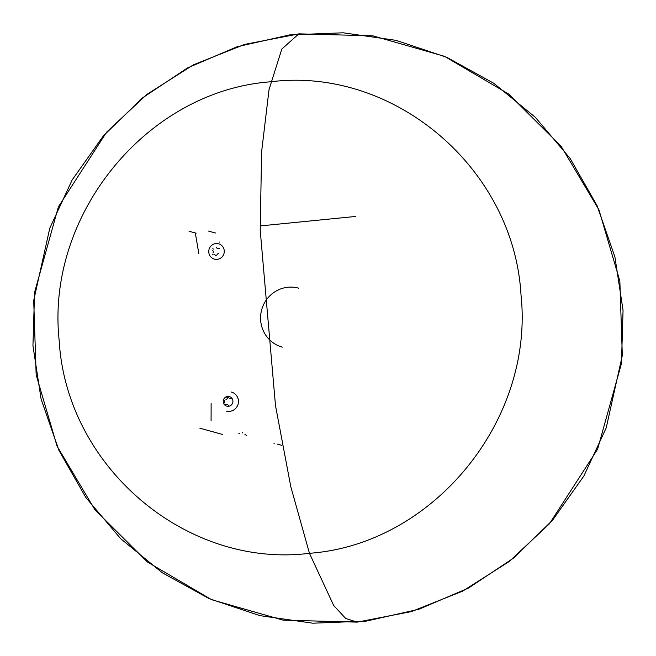 <?xml version="1.0" encoding="UTF-8"?>
<svg xmlns="http://www.w3.org/2000/svg" width="656" height="656" viewBox="0 0 656 656"><rect width="100%" height="100%" fill="white"/><g stroke="black" fill="none" stroke-linecap="round" stroke-linejoin="round"><path stroke-width="0.98" d="M260.12 225.935L355.429 216.48M309.46 553.303L333.674 605.472L345.712 618.485L357.176 622.134L411.328 611.597L462.578 591.171L509.138 561.577L549.392 523.849L597.616 449.147L621.453 363.481L623.052 310.28L614.885 256.824L597.042 205.574L570.187 158.531L535.329 117.317L493.738 83.246L446.818 57.343L396.085 40.36L343.129 32.8L289.575 34.924L237.128 46.732L187.493 67.945L142.393 97.957L103.468 135.767L72.201 179.883L49.79 228.165L33.702 300.522L36.162 374.879L57.056 446.137L94.956 509.819L147.51 562.077L211.552 599.674L283.089 620.15L357.176 622.134L345.712 618.485L333.674 605.472L309.46 553.303C433.108 544.316 534.525 420.307 520.987 294.651C513.812 168.354 393.813 66.305 270.69 81.787C147.034 90.774 45.617 214.783 59.163 340.448C66.338 466.744 186.337 568.793 309.46 553.303C433.108 544.316 534.525 420.307 520.987 294.651C513.812 168.354 393.813 66.305 270.69 81.787C147.034 90.774 45.617 214.783 59.163 340.448C66.338 466.744 186.337 568.793 309.46 553.303L290.78 486.637L275.487 405.539L260.202 230.19L261.596 151.897L269.026 89.626L281.826 49.052L298.833 33.85L281.826 49.052L269.026 89.626L261.596 151.897L260.202 230.19L275.487 405.539L290.78 486.637L309.46 553.303M299.292 33.809L244.68 44.395L193.43 64.821L146.87 94.407L106.616 132.135L58.384 206.845L34.555 292.51L32.948 345.72L41.115 399.168L58.958 450.418L85.813 497.469L120.671 538.683L162.262 572.745L209.182 598.657L259.915 615.64L312.879 623.2L366.433 621.076L418.881 609.268L468.515 588.055L513.615 558.043L552.541 520.233L583.807 476.108L606.226 427.827L622.314 355.47L619.854 281.112L598.961 209.854L561.052 146.173L508.498 93.915L444.456 56.309L372.92 35.842L298.833 33.85M222.499 434.444L212.306 431.632M239.448 433.55L238.907 433.509M246.713 435.551L244.926 434.403M273.847 443.136L274.421 443.185M242.63 432.443L242.671 432.935M211.076 420.783L211.134 403.522M198.793 253.413L195.496 233.971M215.48 233.011L208.411 231.06M226.238 411.074A9.856 9.602 -74.6 0 0 238.112 404.129A9.856 9.602 -74.6 0 0 231.47 392.075M227.673 396.437A4.961 4.838 -74.6 0 0 224.098 404.244A4.961 4.838 -74.6 0 0 232.462 403.415A4.961 4.838 -74.6 0 0 227.673 396.437M224.86 404.408A0.927 0.902 -74.6 0 0 225.443 404.367M224.245 400.562A1.615 1.583 105.4 0 1 224.434 402.907M228.632 397.388A0.927 0.902 -74.6 0 0 228.017 396.79M230.551 398.659L229.707 398.422A1.615 1.583 -74.6 0 0 230.715 398.356A0.927 0.902 -74.6 0 1 231.289 398.323M215.865 243.573A7.946 7.749 -74.6 0 0 210.141 256.086A7.946 7.749 -74.6 0 0 223.54 254.758A7.946 7.749 -74.6 0 0 215.865 243.573M212.519 254.298A0.927 0.902 -74.6 0 0 213.102 254.257M216.291 247.279A1.615 1.583 -74.6 0 0 217.366 248.321L218.21 248.55A1.615 1.583 -74.6 0 0 219.219 248.485L218.374 248.255M218.825 253.692A1.615 1.583 -74.6 0 0 216.931 255.061M216.25 255.832A0.927 0.902 -74.6 0 1 216.029 255.471L215.184 255.233A1.615 1.583 -74.6 0 0 214.11 254.2M226.451 404.301L227.296 404.539A1.615 1.583 -74.6 0 1 228.37 405.572A0.927 0.902 -74.6 0 0 228.591 405.941M225.836 399.16A1.615 1.583 -74.6 0 0 227.73 397.79L226.878 397.561M212.938 253.027A1.615 1.583 -74.6 0 0 212.749 250.69M298.57 288.156A30.594 29.823 -74.6 0 0 287.943 287.254A30.594 29.823 -74.6 0 0 260.703 315.126A30.594 29.823 -74.6 0 0 282.318 347.147M196.136 233.2L189.067 231.248M231.56 398.594L230.715 398.356M213.495 249.059L212.651 248.821M277.381 444.112L281.908 445.358M199.883 428.204L212.962 431.804M219.629 242.105L219.129 241.974"/></g></svg>
